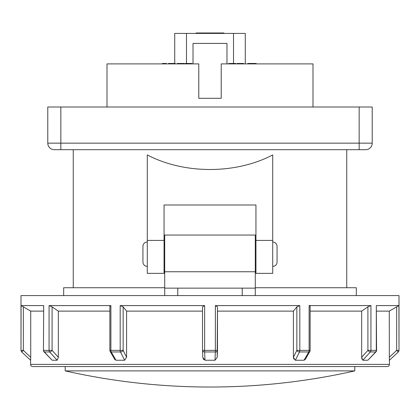 <?xml version="1.0" encoding="UTF-8"?>
<svg xmlns="http://www.w3.org/2000/svg" width="420" height="420" viewBox="0 0 420 420"><rect width="100%" height="100%" fill="white"/><g stroke="black" fill="none" stroke-linecap="round" stroke-linejoin="round"><path stroke-width="0.63" d="M198.786 98.301L221.214 98.301L198.786 98.301L198.786 63.898L107.005 63.898L107.005 107.005M174.725 63.462L174.725 33.411L245.275 33.411L245.275 63.898M221.214 98.301L221.214 63.898L312.994 63.898L312.994 107.005M255.292 287.731L356.323 287.731L356.323 295.575M272.711 154.928C235.741 174.347 184.259 174.347 147.289 154.928L147.289 240.408L164.057 240.408L164.057 204.992L255.943 204.992L255.943 273.362L272.711 273.362L272.711 154.928M346.742 287.731L346.742 149.688M73.258 287.731L73.258 149.688M242.225 295.575L242.225 288.146L255.292 288.146L255.292 295.575M359.153 107.005L372.22 107.005L372.22 143.152A6.531 6.531 0 0 1 365.683 149.688L54.316 149.688A6.531 6.531 0 0 1 47.78 143.152L47.78 107.005L60.848 107.005L60.848 143.152L359.153 143.152L359.153 107.005L60.848 107.005M255.292 288.146L255.292 271.75L164.708 271.75L164.708 295.575M63.677 295.575L63.677 287.731L164.708 287.731M372.22 143.152A6.531 6.531 0 0 1 365.683 149.688A6.531 6.531 0 0 0 372.22 143.152L359.153 143.152L359.153 149.688M164.057 240.408L164.057 273.362L147.289 273.362L147.289 240.408M186.485 33.411L186.485 63.462M193.016 63.898L193.016 43.428L226.984 43.428L226.984 63.898M233.515 33.411L233.515 63.462M243.605 63.898L243.605 63.462L236.906 63.462L236.906 63.898M242.072 63.462L242.072 63.898M235.652 63.898L235.652 63.462L235.793 63.898M235.652 63.462L228.811 63.462L228.811 63.898M229.373 63.462L229.373 63.898M232.465 63.462L232.465 63.898M191.893 63.898L191.893 63.462L185.189 63.462L185.189 63.898M190.355 63.462L190.355 63.898M184.212 63.898L184.212 63.462L177.235 63.462L177.235 63.898M177.377 63.462L177.377 63.898M180.726 63.462L180.726 63.898M184.354 63.462L184.354 63.898L184.354 63.462M175.14 63.898L175.14 63.462L168.436 63.462L168.436 63.898M173.602 63.462L173.602 63.898M166.346 63.898L166.346 63.462L162.435 63.462L162.435 63.898M163.333 63.462L163.333 63.898M256.19 63.898L256.19 63.462L247.816 63.462L247.816 63.898M249.349 63.462L249.349 63.898M254.567 63.462L254.567 63.898M196.066 33.411L196.066 32.975L210.651 32.975L210.651 33.411M210.651 32.975L223.934 32.975L223.934 33.411M209.349 32.975L209.349 33.411M354.8 370.886A657.578 657.578 0 0 1 65.2 370.886L354.8 370.886L354.8 366.555M65.2 370.886L65.2 366.555M30.581 360.245L21.693 351.96L30.581 360.245L30.581 364.381A2.179 2.179 0 0 0 32.76 366.555L387.24 366.555A2.179 2.179 0 0 0 389.419 364.381L389.419 360.245L398.307 351.96L389.419 360.245M43.444 350.369L43.701 305.587L43.444 350.369A2.179 2.179 0 0 0 44.042 351.866A2.179 0.74 -43.5 0 0 44.315 351.96L52.185 360.245L57.173 360.245L49.66 351.96A2.179 0.851 -42.2 0 0 52.09 350.369L58.338 357.252L58.338 311.12L52.09 306.852L52.09 350.369L49.072 350.369L49.072 305.587L52.09 306.852M43.701 350.369A2.179 1.916 90 0 0 44.315 351.96L49.66 351.96A2.179 1.853 -90 0 1 49.072 350.369L43.701 350.369M109.856 350.369L109.856 306.18L110.891 305.587L110.891 350.369L109.856 350.369A2.179 2.179 0 0 0 110.145 351.451A2.179 1.349 -29.8 0 0 111.253 351.96L116.004 360.245L124.645 360.245L120.514 351.96A2.179 1.412 -26.5 0 0 123.149 350.369L126.583 357.252L126.583 311.12L123.149 306.852L123.149 350.369L120.188 350.369L120.188 305.587L123.149 306.852M110.891 350.369A2.179 1.139 90 0 0 111.253 351.96L120.514 351.96A2.179 1.034 -90 0 1 120.188 350.369L110.891 350.369M205.007 360.245L202.818 357.431L202.519 350.369A2.179 2.179 0 0 0 202.519 350.459A2.179 1.591 -2.5 0 0 204.65 351.96L204.635 350.369L202.519 350.369L202.519 306.805L204.635 305.587L204.635 350.369L217.481 350.369A2.179 2.179 0 0 1 217.481 350.459A2.179 1.591 2.5 0 1 215.35 351.96L215.366 305.587L217.481 306.852L217.182 357.431L214.993 360.245L215.35 351.96L204.65 351.96L205.007 360.245L214.993 360.245M310.144 350.369A2.179 2.179 0 0 1 309.855 351.451A2.179 1.349 29.8 0 1 308.747 351.96A2.179 1.139 -90 0 0 309.11 350.369L309.11 305.587L310.144 306.18L310.144 350.369L299.812 350.369A2.179 1.034 90 0 1 299.486 351.96L295.355 360.245L303.996 360.245L308.747 351.96L299.486 351.96A2.179 1.412 26.5 0 1 296.851 350.369L296.851 306.852L299.812 305.587L215.366 305.587M376.556 350.369A2.179 2.179 0 0 1 375.958 351.866A2.179 0.74 43.5 0 1 375.685 351.96A2.179 1.916 -90 0 0 376.299 350.369L376.299 305.587L376.556 350.369L370.928 350.369A2.179 1.853 90 0 1 370.34 351.96L362.828 360.245L367.815 360.245L375.685 351.96L370.34 351.96A2.179 0.851 42.2 0 1 367.909 350.369L367.909 306.852L370.928 305.587L309.11 305.587M389.351 360.245L389.277 311.12L398.921 305.587L399 350.369A2.179 2.179 0 0 1 398.307 351.96M399 350.369L399 295.575L21 295.575L21 350.369L21.079 305.587L23.341 306.852L23.341 350.369L30.723 357.252L30.723 311.12L23.341 306.852M43.701 305.587L21.079 305.587M110.891 305.587L49.072 305.587M204.635 305.587L120.188 305.587M398.921 305.587L376.299 305.587M389.277 311.12L376.556 311.12M375.958 351.866L367.815 360.245M362.828 360.245L361.662 357.252L361.662 311.12L310.144 311.12M309.855 351.451L305.371 359.279L303.996 360.245M295.355 360.245L293.417 357.252L293.417 311.12L217.481 311.12M202.519 311.12L126.583 311.12M126.583 357.252L124.645 360.245M116.004 360.245L114.629 359.279L110.145 351.451M109.856 311.12L58.338 311.12M58.338 357.252L57.173 360.245M52.185 360.245L44.042 351.866M43.444 311.12L30.723 311.12M30.723 357.252L30.65 360.245M164.708 288.146L177.776 288.146L177.776 295.575M202.818 357.394L203.668 359.62M299.812 305.587L299.812 350.369L296.851 350.369L293.417 357.252L293.879 359.189M370.928 305.587L370.928 350.369L367.909 350.369L361.662 357.252L361.945 359.205M217.481 350.369L217.481 306.852M293.417 311.12L296.851 306.852M361.662 311.12L367.909 306.852M21.767 351.96L23.341 350.369L21.079 350.369A2.179 2.179 -90 0 0 21.767 351.96M389.277 357.252L396.659 350.369L398.233 351.96A2.179 2.179 90 0 0 398.921 350.369L396.659 350.369L396.659 306.852M164.708 271.75L164.708 235.042L255.292 235.042L255.292 271.75M272.711 266.396A4.352 4.352 0 0 0 277.064 262.038L277.064 246.362L277.064 262.038M272.711 242.009A4.352 4.352 0 0 1 277.064 246.362M147.289 242.009A4.352 4.352 0 0 0 142.936 246.362L142.936 262.038A4.352 4.352 0 0 0 147.289 266.396M255.943 243.752L255.292 243.752M164.708 243.752L164.057 243.752M255.943 264.653L255.292 264.653M164.708 264.653L164.057 264.653M255.943 240.408L272.711 240.408M54.316 149.688A6.531 6.531 0 0 1 47.78 143.152L60.848 143.152L60.848 149.688M30.581 364.381L389.419 364.381M242.225 288.146L177.776 288.146M21.693 351.96L21 350.369M202.818 357.431L202.519 350.459M217.182 357.431L217.481 350.459"/></g></svg>
